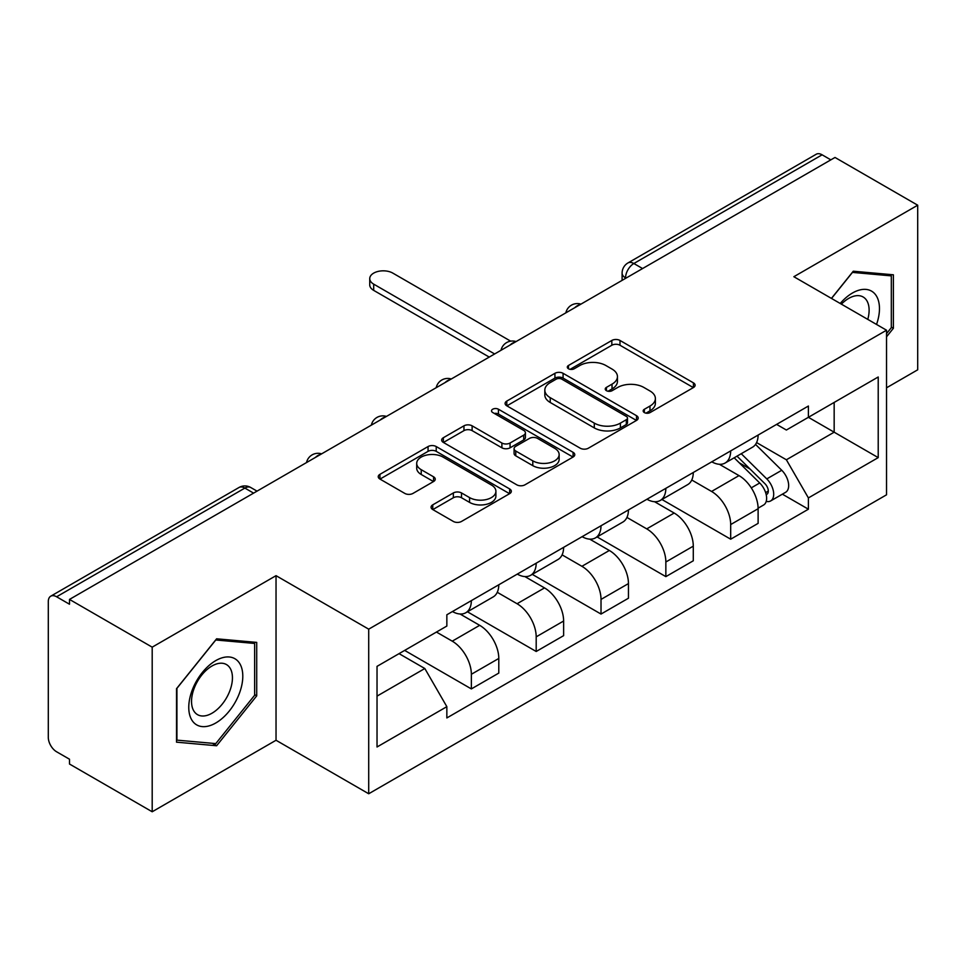 <?xml version="1.0" encoding="UTF-8"?>
<svg xmlns="http://www.w3.org/2000/svg" width="966" height="966" viewBox="0 0 966 966"><rect width="100%" height="100%" fill="white"/><g stroke="black" fill="none" stroke-linecap="round" stroke-linejoin="round"><path stroke-width="1.45" d="M644.358 412.579A4.033 2.33 0 0 0 650.07 412.579L693.419 387.559A5.772 3.333 0 0 0 695.109 385.205A5.772 3.333 0 0 0 693.419 382.85L619.991 340.455A5.772 3.333 0 0 0 611.828 340.455L568.491 365.474A4.033 2.33 0 0 0 567.308 367.128A4.033 2.33 0 0 0 568.491 368.77A4.033 2.33 0 0 0 574.202 368.77L579.805 365.534A18.463 10.662 0 0 1 605.911 365.534L612.033 369.072A18.463 10.662 0 0 1 617.443 376.607A18.463 10.662 0 0 1 612.033 384.142L606.431 387.378A4.033 2.33 0 0 0 605.247 389.032A4.033 2.33 0 0 0 606.431 390.675A4.033 2.33 0 0 0 612.142 390.675L617.745 387.438A18.463 10.662 0 0 1 643.851 387.438L649.973 390.976A18.463 10.662 0 0 1 655.383 398.511A18.463 10.662 0 0 1 649.973 406.046L644.358 409.282A4.033 2.33 0 0 0 643.175 410.924A4.033 2.33 0 0 0 644.358 412.579L644.358 409.282M432.756 504.844A5.772 3.333 0 0 0 431.065 507.198A5.772 3.333 0 0 0 432.756 509.553L453.356 521.447A5.772 3.333 0 0 0 461.507 521.447L509.65 493.65A5.772 3.333 0 0 0 511.34 491.296A5.772 3.333 0 0 0 509.65 488.941L436.221 446.546A5.772 3.333 0 0 0 428.059 446.546L379.928 474.342A5.772 3.333 0 0 0 378.237 476.697A5.772 3.333 0 0 0 379.928 479.051L404.814 493.421A5.772 3.333 0 0 0 412.965 493.421L433.565 481.527A5.772 3.333 0 0 0 435.255 479.172A5.772 3.333 0 0 0 433.565 476.818L421.224 469.693A15.432 8.911 0 0 1 416.708 463.39A15.432 8.911 0 0 1 426.235 455.155A15.432 8.911 0 0 1 443.056 457.087L491.392 485.004A15.432 8.911 0 0 1 495.908 491.296A15.432 8.911 0 0 1 486.381 499.531A15.432 8.911 0 0 1 469.573 497.599L461.507 492.95A5.772 3.333 0 0 0 453.356 492.95L432.756 504.844L432.756 509.553M368.71 629.168L276.034 575.664L152.193 647.16L69.492 599.415L834.998 157.458L917.7 205.203L793.859 276.711L886.534 330.215L368.71 629.168L368.71 793.762L886.534 494.809L886.534 330.215M580.216 448.2A5.772 3.333 0 0 0 588.379 448.2L636.509 420.415A5.772 3.333 0 0 0 638.2 418.049A5.772 3.333 0 0 0 636.509 415.694L563.081 373.311A5.772 3.333 0 0 0 554.931 373.311L506.788 401.095A5.772 3.333 0 0 0 505.097 403.45A5.772 3.333 0 0 0 506.788 405.805L580.216 448.2M494.326 413.448A4.033 2.33 0 0 1 498.432 414.016L498.432 409.222L573.08 452.317A5.772 3.333 0 0 1 574.77 454.672A5.772 3.333 0 0 1 573.08 457.027L524.949 484.823A5.772 3.333 0 0 1 516.786 484.823L443.358 442.428L443.358 437.719A5.772 3.333 0 0 0 441.667 440.073A5.772 3.333 0 0 0 443.358 442.428M443.358 437.719L463.958 425.825A5.772 3.333 0 0 1 472.12 425.825L501.897 443.02A5.772 3.333 0 0 0 510.06 443.02L523.717 435.135A5.772 3.333 0 0 0 525.407 432.768A5.772 3.333 0 0 0 523.717 430.413L492.72 412.518A4.033 2.33 0 0 1 491.537 410.876A4.033 2.33 0 0 1 494.024 408.715A4.033 2.33 0 0 1 498.432 409.222M152.193 647.16L152.193 811.766L69.492 764.021L69.492 759.216L56.608 751.777A11.749 6.786 -120 0 1 48.3 737.384L48.3 601.577A11.749 6.786 -120 0 1 50.739 596.191L238.988 487.504A11.749 6.786 60 0 1 244.869 488.084L56.608 596.783A11.749 6.786 -120 0 0 50.739 596.191M886.534 387.801L917.7 369.809L917.7 205.203M152.193 811.766L276.034 740.258L368.71 793.762M69.492 599.415L69.492 604.221L56.608 596.783M642.583 268.548L633.853 263.513A11.749 6.786 60 0 0 627.985 262.933L816.234 154.234A11.749 6.786 60 0 1 822.114 154.814L633.853 263.513A11.749 6.786 120 0 0 625.545 277.906L625.545 278.389M830.845 159.861L822.114 154.814M730.682 450.905A27.036 15.613 60 0 1 725.092 463.04L752.514 447.198A27.036 15.613 -120 0 0 758.117 435.062M691.765 480.017L711.568 491.452A27.036 15.613 60 0 1 730.682 524.562L758.117 508.72A27.036 15.613 -120 0 0 739.002 475.61L719.368 464.284M758.117 508.72L758.117 523.367L730.682 539.197L661.927 499.494M725.092 463.04A27.036 15.613 60 0 1 711.785 461.82M730.682 524.562L730.682 539.197M665.852 488.325A27.036 15.613 60 0 1 660.261 500.46L687.683 484.63A27.036 15.613 -120 0 0 693.286 472.495M597.097 536.927L665.852 576.63L693.286 560.787L693.286 546.152A27.036 15.613 -120 0 0 674.171 513.043L654.537 501.704M660.261 500.46A27.036 15.613 60 0 1 646.942 499.241M626.934 517.438L646.737 528.873A27.036 15.613 60 0 1 665.852 561.995L665.852 576.63M601.021 525.758A27.036 15.613 60 0 1 595.43 537.893L622.853 522.063A27.036 15.613 -120 0 0 628.455 509.927M532.266 574.359L601.021 614.062L628.455 598.22L628.455 583.585A27.036 15.613 -120 0 0 609.341 550.475L589.707 539.137M595.43 537.893A27.036 15.613 60 0 1 582.112 536.673M562.103 554.87L581.906 566.305A27.036 15.613 60 0 1 601.021 599.415L601.021 614.062M536.19 563.19A27.036 15.613 60 0 1 530.6 575.325L558.022 559.495A27.036 15.613 -120 0 0 563.625 547.348M467.435 611.792L536.19 651.482L563.625 635.652L563.625 621.017A27.036 15.613 -120 0 0 544.51 587.908L524.876 576.569M530.6 575.325A27.036 15.613 60 0 1 517.281 574.106M497.273 592.303L517.076 603.738A27.036 15.613 60 0 1 536.19 636.848L536.19 651.482M471.36 600.623A27.036 15.613 60 0 1 465.769 612.758L493.191 596.916A27.036 15.613 -120 0 0 498.794 584.78M404.657 650.408L471.36 688.915L498.794 673.085L498.794 658.45A27.036 15.613 -120 0 0 479.679 625.328L460.045 614.002M465.769 612.758A27.036 15.613 60 0 1 452.45 611.538M436.451 632.054L452.245 641.17A27.036 15.613 60 0 1 471.36 674.28L471.36 688.915M776.604 424.388L786.372 430.027L878.215 376.994L834.165 402.436L834.165 432.188L786.372 459.78L756.595 442.585M377.03 696.112L424.823 668.52L446.847 706.665L377.03 746.984L377.03 666.359L446.847 626.053L446.847 614.774L808.397 406.034L808.397 417.312L878.215 457.618L808.397 497.925L786.372 459.78M878.215 376.994L878.215 457.618M446.847 706.665L446.847 717.943L808.397 509.203L808.397 497.925M886.534 336.808L893.393 328.271L893.393 274.803L853.28 271.217L831.436 298.397M276.034 575.664L276.034 740.258M176.512 742.166L216.613 745.752L256.714 695.858L256.714 642.39L216.613 638.804L176.512 688.698L176.512 742.166M424.823 668.52L399.055 653.644M782.363 494.169L808.397 509.203M891.316 327.076L893.393 328.271M212.375 743.301L216.613 745.752M254.638 694.663L256.714 695.858M645.976 413.146L649.973 410.84A18.463 10.662 0 0 0 655.383 403.305L655.383 398.511M617.443 376.607L617.443 381.401A18.463 10.662 0 0 1 612.033 388.936L608.037 391.242M693.334 387.595L619.991 345.248A5.772 3.333 0 0 0 611.828 345.248L570.109 369.338M636.437 420.452L563.081 378.104A5.772 3.333 0 0 0 554.931 378.104L506.872 405.853M626.318 419.703A4.033 2.33 0 0 0 627.489 418.049A4.033 2.33 0 0 0 626.318 416.406L561.862 379.191A4.033 2.33 0 0 0 556.15 379.191L550.234 382.608A18.463 10.662 0 0 0 544.824 390.143A18.463 10.662 0 0 0 550.234 397.678L594.295 423.12A18.463 10.662 0 0 0 620.401 423.12L626.318 419.703L626.318 424.497A4.033 2.33 0 0 0 627.489 422.854L627.489 418.049M544.824 390.143L544.824 394.949A18.463 10.662 0 0 0 550.234 402.484L550.234 397.678M626.318 424.497L620.401 427.914A18.463 10.662 0 0 1 594.295 427.914L550.234 402.484M443.43 442.476L463.958 430.631L463.958 425.825M525.407 432.768L525.407 437.574A5.772 3.333 0 0 1 523.717 439.928L510.06 447.813A5.772 3.333 0 0 1 501.897 447.813L472.12 430.631A5.772 3.333 0 0 0 463.958 430.631M498.432 414.016L573.007 457.075M532.797 460.854A15.432 8.911 0 0 0 549.618 462.786A15.432 8.911 0 0 0 559.145 454.563A15.432 8.911 0 0 0 554.617 448.26L537.591 438.431A5.772 3.333 0 0 0 529.428 438.431L515.759 446.316A5.772 3.333 0 0 0 514.081 448.671A5.772 3.333 0 0 0 515.759 451.025L532.797 460.854L532.797 465.66A15.432 8.911 0 0 0 549.618 467.592A15.432 8.911 0 0 0 559.145 459.357L559.145 454.563M514.081 448.671L514.081 453.465A5.772 3.333 0 0 0 515.759 455.819L515.759 451.025M532.797 465.66L515.759 455.819M495.908 491.296L495.908 496.101A15.432 8.911 0 0 1 486.381 504.324A15.432 8.911 0 0 1 469.573 502.392L461.507 497.744A5.772 3.333 0 0 0 453.356 497.744L432.828 509.589M416.708 463.39L416.708 468.184A15.432 8.911 0 0 0 421.224 474.487L421.224 469.693M433.493 481.575L421.224 474.487M509.565 493.698L436.221 451.351A5.772 3.333 0 0 0 428.059 451.351L380 479.1M734.172 457.787L759.711 482.988A14.695 8.489 60 0 1 763.587 505.013L758.105 508.176M739.268 462.811L750.099 469.065M510.676 341.155L392.824 273.112A13.512 7.8 -0 0 0 378.092 271.422A13.512 7.8 -0 0 0 369.736 278.631A13.512 7.8 -0 0 0 373.697 284.149L494.64 353.967M737.01 456.157L764.975 483.749A7.052 4.069 60 0 1 766.835 494.314A7.052 4.069 60 0 1 766.195 494.568M741.236 453.706L766.787 478.907A14.695 8.489 60 0 1 770.663 500.931A14.695 8.489 60 0 1 766.219 501.402M755.533 444.408L781.748 470.273A14.695 8.489 60 0 1 785.624 492.298L770.663 500.931M489.231 357.082L373.697 290.38A13.512 7.8 180 0 1 369.736 284.861L369.736 278.631M876.536 324.443A38.205 22.061 120 0 0 875.848 295.113A38.205 22.061 120 0 0 840.215 303.469M867.782 319.384A28.92 16.7 120 0 0 866.381 299.991A28.92 16.7 120 0 0 863.133 296.985A28.92 16.7 120 0 0 841.398 304.157M831.521 298.446L852.459 272.4L891.316 275.878L891.316 327.679L886.534 333.632M888.732 274.392L891.316 275.878M239.17 662.688A38.205 22.061 120 0 0 202.268 672.577A38.205 22.061 120 0 0 192.391 720.902A38.205 22.061 120 0 0 229.292 711.012A38.205 22.061 120 0 0 239.17 662.688M229.703 667.578A28.92 16.7 120 0 0 226.455 664.56A28.92 16.7 120 0 0 199.539 678.06A28.92 16.7 120 0 0 194.275 711.64A28.92 16.7 120 0 0 197.535 714.659A28.92 16.7 120 0 0 224.438 701.159A28.92 16.7 120 0 0 229.703 667.578M215.78 743.603L176.923 740.137L176.923 688.323L215.78 639.987L254.638 643.453L254.638 695.266L215.78 743.603M252.066 641.967L254.638 643.453M625.956 278.148L625.545 277.906A11.749 6.786 0 0 1 622.104 273.112L622.104 280.369M536.19 636.848L563.625 621.017M601.021 599.415L628.455 583.585M665.852 561.995L693.286 546.152M471.36 674.28L498.794 658.45M452.245 641.17L479.679 625.328M517.076 603.738L544.51 587.908M581.906 566.305L609.341 550.475M646.737 528.873L674.171 513.043M711.568 491.452L739.002 475.61M579.938 304.725A11.749 6.786 120 0 0 574.746 307.719M515.107 342.145A11.749 6.786 120 0 0 509.915 345.152M450.265 379.578A11.749 6.786 120 0 0 445.085 382.572M385.434 417.01A11.749 6.786 120 0 0 380.254 420.005M320.603 454.443A11.749 6.786 120 0 0 315.423 457.437M253.599 493.131L244.869 488.084A11.749 6.786 120 0 1 250.749 487.504A11.749 11.749 0 0 0 238.988 487.504M649.973 410.84L649.973 406.046M606.431 390.675L606.431 387.378M612.033 388.936L612.033 384.142M568.491 368.77L568.491 365.474M611.828 345.248L611.828 340.455M619.991 345.248L619.991 340.455M693.419 387.559L693.419 382.85M506.788 405.805L506.788 401.095M554.931 378.104L554.931 373.311M563.081 378.104L563.081 373.311M636.509 420.415L636.509 415.694M594.295 427.914L594.295 423.12M620.401 427.914L620.401 423.12M472.12 430.631L472.12 425.825M501.897 447.813L501.897 443.02M510.06 447.813L510.06 443.02M523.717 439.928L523.717 435.135M573.08 457.027L573.08 452.317M453.356 497.744L453.356 492.95M461.507 497.744L461.507 492.95M469.573 502.392L469.573 497.599M433.565 481.527L433.565 476.818M379.928 479.051L379.928 474.342M428.059 451.351L428.059 446.546M436.221 451.351L436.221 446.546M509.65 493.65L509.65 488.941M759.711 482.988L751.282 487.854M768.296 491.09L765.652 492.624M781.748 470.273L766.787 478.907M373.697 290.38L373.697 284.149M580.928 304.145A11.749 11.749 0 0 0 565.847 312.851M516.098 341.578A11.749 11.749 0 0 0 501.016 350.284M451.267 378.998A11.749 11.749 0 0 0 436.185 387.716M386.436 416.431A11.749 11.749 0 0 0 371.355 425.137M321.606 453.863A11.749 11.749 0 0 0 306.524 462.569M257.041 491.139L250.749 487.504M627.985 262.933A11.749 11.749 0 0 0 622.104 273.112"/></g></svg>

